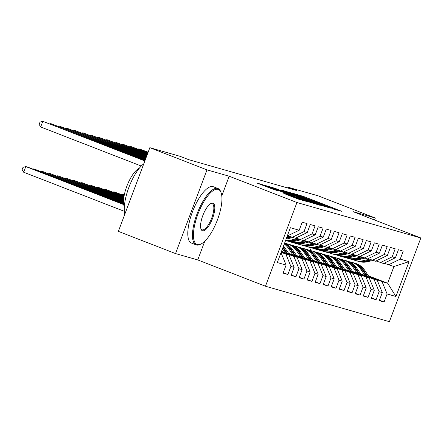 <?xml version="1.0" encoding="UTF-8"?>
<svg xmlns="http://www.w3.org/2000/svg" width="443" height="443" viewBox="0 0 443 443"><rect width="100%" height="100%" fill="white"/><g stroke="black" fill="none" stroke-linecap="round" stroke-linejoin="round"><path stroke-width="0.66" d="M332.826 208.814L341.902 211.35L304.502 196.825L293.177 193.381L328.872 206.859L333.463 208.808L331.824 208.387L332.826 208.814M283.813 193.447L298.466 199.134L307.891 201.82L269.056 186.686L256.763 182.97L273.741 189.532L277.855 190.695L266.298 186.016L268.89 186.824L298.964 198.414L302.802 200.042L300.21 199.234L287.789 194.582L283.797 193.491M221.793 195.906L229.197 176.22L206.992 169.868L149.839 147.674L180.057 156.318L188.524 159.607L296.411 190.473L287.939 187.184L287.645 187.965M229.197 176.22L296.932 202.523L420.85 237.974L389.386 321.684L265.468 286.228L296.932 202.523M374.568 220.005L375.315 218.022L353.11 211.671L420.85 237.974M375.315 218.022L318.157 195.828L287.939 187.184M320.067 205.103L330.927 208.21L293.526 193.685L281.233 189.969L320.067 205.103M319.984 205.292L307.835 201.604L269.001 186.47L275.978 188.668L294.014 195.59L296.793 196.371L295.359 195.762L280.668 189.942L319.984 205.292M368.404 275.762L387.653 283.238L393.943 266.498L409.022 261.652L400.206 259.127L403.224 251.098L398.412 249.719L395.394 257.754L392.188 256.835L395.206 248.805L390.399 247.427L387.381 255.461L384.175 254.542L387.193 246.513L382.381 245.134L379.363 253.169L376.157 252.25L379.175 244.22L374.368 242.842L371.35 250.871L368.144 249.957L371.162 241.922L366.35 240.549L363.332 248.578L360.126 247.665L363.149 239.63L358.337 238.256L355.319 246.286L352.113 245.372L355.131 237.337L350.324 235.964L347.301 243.993L344.095 243.08L347.118 235.045L342.306 233.671L339.288 241.701L336.082 240.782L339.1 232.752L334.293 231.379L331.275 239.408L328.069 238.489L331.087 230.46L326.275 229.081L323.257 237.116L320.051 236.197L323.069 228.167L318.262 226.788L315.244 234.823L312.038 233.904L315.056 225.875L310.244 224.496L307.226 232.531L304.02 231.611L307.038 223.582L302.231 222.203L299.213 230.238L287.285 235.981M409.022 261.652L395.926 296.489L387.11 293.969L382.043 281.632L368.93 276.537M379.441 300.193L384.092 301.999L387.11 293.969M384.092 301.999L379.28 300.625L382.298 292.59L379.092 291.677L374.025 279.339L360.912 274.245M371.428 297.901L376.074 299.706L379.092 291.677M376.074 299.706L371.267 298.333L374.285 290.298L371.079 289.384L366.012 277.047L352.899 271.952M363.41 295.608L368.061 297.414L371.079 289.384M368.061 297.414L363.249 296.04L366.267 288.005L363.061 287.092L357.999 274.754L344.881 269.66M355.397 293.316L360.043 295.121L363.061 287.092M360.043 295.121L355.236 293.748L358.254 285.713L355.048 284.799L349.981 272.462L336.868 267.367M347.378 291.023L352.03 292.829L355.048 284.799M352.03 292.829L347.218 291.45L350.236 283.42L347.03 282.501L341.968 270.164L328.85 265.075M339.366 288.731L344.012 290.536L347.03 282.501M344.012 290.536L339.205 289.157L342.223 281.128L339.017 280.209L333.95 267.871L320.837 262.782M331.347 286.438L335.999 288.243L339.017 280.209M335.999 288.243L331.187 286.865L334.21 278.835L331.004 277.916L325.937 265.579L312.819 260.49M323.335 284.146L327.981 285.951L331.004 277.916M327.981 285.951L323.174 284.572L326.192 276.543L322.986 275.624L317.919 263.286L304.806 258.197M315.322 281.853L319.968 283.653L322.986 275.624M319.968 283.653L315.156 282.28L318.179 274.25L314.973 273.331L309.906 260.993L296.793 255.899M307.304 279.555L311.95 281.36L314.973 273.331M311.95 281.36L307.143 279.987L310.161 271.958L306.955 271.038L301.888 258.701L288.775 253.606M299.291 277.263L303.937 279.068L306.955 271.038M303.937 279.068L299.13 277.695L302.148 269.66L298.942 268.746L293.875 256.408L281.427 251.574M291.272 274.97L295.924 276.775L298.942 268.746M295.924 276.775L291.112 275.402L294.13 267.367L290.924 266.453L285.857 254.116L281.155 252.288M283.26 272.678L287.906 274.483L290.924 266.453M287.906 274.483L283.099 273.109L286.117 265.075L277.301 262.555L290.398 227.713L299.213 230.238M287.906 235.726L295.359 238.29L307.226 232.531M304.02 231.611L292.153 237.37M286.117 265.075L281.05 252.737M295.918 238.018L303.372 240.582L315.244 234.823M312.038 233.904L300.166 239.669M285.857 254.116L289.063 255.03L281.266 252.001M294.13 267.367L289.063 255.03M303.937 240.311L311.39 242.875L323.257 237.116M320.051 236.197L308.184 241.961M293.875 256.408L297.081 257.322L281.532 251.286M302.148 269.66L297.081 257.322M311.95 242.603L319.403 245.167L331.275 239.408M328.069 238.489L316.197 244.254M301.888 258.701L305.094 259.62L288.476 253.163M310.161 271.958L305.094 259.62M319.968 244.896L327.421 247.46L339.288 241.701M336.082 240.782L324.215 246.546M309.906 260.993L313.112 261.913L296.489 255.456M318.179 274.25L313.112 261.913M327.981 247.188L335.434 249.758L347.301 243.993M344.095 243.08L332.228 248.839M317.919 263.286L321.125 264.205L304.507 257.748M326.192 276.543L321.125 264.205M335.999 249.481L343.452 252.05L355.319 246.286M352.113 245.372L340.246 251.131M325.937 265.579L329.143 266.498L312.52 260.041M334.21 278.835L329.143 266.498M344.012 251.774L351.465 254.343L363.332 248.578M360.126 247.665L348.259 253.424M333.95 267.871L337.156 268.79L320.538 262.334M342.223 281.128L337.156 268.79M352.03 254.066L359.478 256.635L371.35 250.871M368.144 249.957L356.272 255.716M341.968 270.164L345.175 271.083L328.551 264.632M350.236 283.42L345.175 271.083M360.043 256.364L367.496 258.928L379.363 253.169M376.157 252.25L364.29 258.009M349.981 272.462L353.187 273.375L336.569 266.924M358.254 285.713L353.187 273.375M368.061 258.657L375.509 261.22L387.381 255.461M384.175 254.542L372.303 260.301M357.999 274.754L361.206 275.668L344.582 269.217M366.267 288.005L361.206 275.668M376.074 260.949L383.527 263.513L395.394 257.754M392.188 256.835L380.321 262.599M366.012 277.047L369.218 277.96L352.6 271.509M374.285 290.298L369.218 277.96M384.087 263.242L393.943 266.498M400.206 259.127L388.334 264.892M374.025 279.339L377.231 280.258L360.613 273.802M382.298 292.59L377.231 280.258M149.839 147.674L118.375 231.379L175.528 253.573L197.733 259.925L265.468 286.228M206.992 169.868L175.528 253.573M310.216 250.467L311.202 247.847M382.043 281.632L387.653 283.238L395.926 296.489M197.733 259.925L204.766 241.219M328.44 207.413L291.101 193.12L318.135 203.786L328.44 207.413L328.341 207.684M306.888 200.668L314.934 203.503L311.097 201.87L296.777 196.686L306.888 200.668L306.7 201.161M369.379 277.207L364.578 270.103A18.495 17.366 -74 0 0 355.347 263.341L353.824 262.904A18.495 17.366 -74 0 0 353.337 262.777M364.999 275.502L360.569 268.956A18.495 17.366 -74 0 0 351.338 262.195A18.495 17.366 -74 0 0 349.294 261.752M367.712 276.559L363.055 269.671A18.495 17.366 -74 0 0 353.824 262.904M351.338 262.195L352.861 262.633A18.495 17.366 106 0 1 362.092 269.394L366.66 276.15M124.317 194.787L121.975 194.084L124.278 194.981M121.061 194.344L121.975 194.084L121.77 194.621M369.384 259.172L363.725 260.573A18.495 17.366 106 0 1 355.192 260.434A18.495 17.366 106 0 1 353.226 259.731M372.829 260.456L367.729 261.719A18.495 17.366 106 0 1 359.201 261.58L357.678 261.143A18.495 17.366 -74 0 0 366.206 261.281L371.467 259.98M370.664 259.664L365.248 261.005A18.495 17.366 106 0 1 356.715 260.872L355.192 260.434M148.073 152.364L138.98 148.837L148.139 152.187M357.196 260.999A18.495 17.366 -74 0 0 357.678 261.143M138.072 149.097L138.98 148.837L138.781 149.374M361.366 274.915L356.565 267.81A18.495 17.366 -74 0 0 347.329 261.049L345.806 260.611A18.495 17.366 -74 0 0 345.324 260.484M356.98 273.209L352.556 266.664A18.495 17.366 -74 0 0 343.319 259.903A18.495 17.366 -74 0 0 341.282 259.46M359.699 274.267L355.042 267.378A18.495 17.366 -74 0 0 345.806 260.611M343.319 259.903L344.842 260.34A18.495 17.366 106 0 1 354.079 267.101L358.647 273.857M124.167 195.551L113.956 191.791L124.129 195.74M113.048 192.052L113.956 191.791L113.757 192.328M353.348 272.622L348.547 265.518A18.495 17.366 -74 0 0 339.316 258.756L337.793 258.319A18.495 17.366 -74 0 0 337.306 258.191M348.968 270.917L344.543 264.371A18.495 17.366 -74 0 0 335.307 257.61A18.495 17.366 -74 0 0 333.263 257.167M351.681 271.974L347.024 265.08A18.495 17.366 -74 0 0 337.793 258.319M335.307 257.61L336.83 258.042A18.495 17.366 106 0 1 346.066 264.809L350.629 271.565M124.029 196.315L105.943 189.499L123.996 196.509M105.03 189.759L105.943 189.499L105.739 190.03M361.366 256.874L355.707 258.275A18.495 17.366 106 0 1 347.179 258.142A18.495 17.366 106 0 1 345.208 257.438M364.816 258.164L359.716 259.426A18.495 17.366 106 0 1 351.183 259.288L349.66 258.85A18.495 17.366 -74 0 0 358.193 258.989L363.454 257.688M362.645 257.372L357.23 258.712A18.495 17.366 106 0 1 348.702 258.579L347.179 258.142M147.807 153.084L130.962 146.544L147.873 152.901M349.184 258.706A18.495 17.366 -74 0 0 349.66 258.85M130.054 146.805L130.962 146.544L130.763 147.076M353.353 254.581L347.694 255.982A18.495 17.366 106 0 1 339.161 255.849A18.495 17.366 106 0 1 337.195 255.146M356.798 255.866L351.703 257.128A18.495 17.366 106 0 1 343.17 256.995L341.647 256.558A18.495 17.366 -74 0 0 350.18 256.696L355.436 255.395M354.633 255.079L349.217 256.419A18.495 17.366 106 0 1 340.684 256.281L339.161 255.849M147.536 153.799L122.949 144.252L147.602 153.616M341.165 256.414A18.495 17.366 -74 0 0 341.647 256.558M122.041 144.512L122.949 144.252L122.75 144.783M218.067 189.36A29.498 10.134 111.2 0 0 197.916 214.163A29.498 10.134 111.2 0 0 197.318 244.564A29.498 10.134 111.2 0 0 201.211 243.899A29.498 10.134 111.2 0 0 217.142 220.631A29.498 10.134 111.2 0 0 221.085 192.711A29.498 10.134 111.2 0 0 218.067 189.36M201.211 243.899L200.419 244.314A30.224 10.383 -68.8 0 1 196.432 244.996A30.224 10.383 -68.8 0 1 196.116 244.89A30.224 10.383 -68.8 0 1 197.207 213.404A30.224 10.383 -68.8 0 1 217.69 188.436A30.224 10.383 -68.8 0 1 218 188.541A30.224 10.383 -68.8 0 1 220.78 191.869L221.085 192.711M212.884 203.165A14.752 5.067 -68.8 0 1 212.585 218.36A14.752 5.067 -68.8 0 1 202.506 230.764A14.752 5.067 -68.8 0 1 201 229.086A14.752 5.067 -68.8 0 1 202.972 215.126A14.752 5.067 -68.8 0 1 210.934 203.498A14.752 5.067 -68.8 0 1 212.884 203.165M200.856 228.638A14.026 4.818 111.2 0 0 201.98 229.79A14.026 4.818 111.2 0 0 202.124 229.839A14.026 4.818 111.2 0 0 211.632 218.255A14.026 4.818 111.2 0 0 212.136 203.642A14.026 4.818 111.2 0 0 211.992 203.597A14.026 4.818 111.2 0 0 210.525 203.736M124.865 214.107A30.224 10.383 -68.8 0 1 128.88 187.383A30.224 10.383 -68.8 0 1 143.787 163.777M124.356 206.754A21.762 7.476 -68.8 0 1 127.058 185.65A21.762 7.476 -68.8 0 1 139.307 168.251M196.116 244.89L191.459 243.085A30.224 10.383 -68.8 0 1 192.55 211.593A30.224 10.383 -68.8 0 1 213.033 186.63A30.224 10.383 -68.8 0 1 213.343 186.736L218 188.541M345.335 270.324L340.534 263.225A18.495 17.366 -74 0 0 331.298 256.464L329.775 256.026A18.495 17.366 -74 0 0 329.293 255.899M340.949 268.624L336.525 262.079A18.495 17.366 -74 0 0 327.288 255.318A18.495 17.366 -74 0 0 325.251 254.869M343.668 269.682L339.011 262.788A18.495 17.366 -74 0 0 329.775 256.026M327.288 255.318L328.811 255.749A18.495 17.366 106 0 1 338.048 262.516L342.616 269.272M123.902 197.085L97.925 187.206L123.874 197.279M97.017 187.467L97.925 187.206L97.726 187.738M337.317 268.032L332.516 260.933A18.495 17.366 -74 0 0 323.285 254.171L321.762 253.734A18.495 17.366 -74 0 0 321.275 253.601M332.937 266.332L328.512 259.786A18.495 17.366 -74 0 0 319.276 253.025A18.495 17.366 -74 0 0 317.232 252.576M335.65 267.389L330.993 260.495A18.495 17.366 -74 0 0 321.762 253.734M319.276 253.025L320.798 253.457A18.495 17.366 106 0 1 330.035 260.224L334.598 266.979M123.791 197.86L89.912 184.908L123.763 198.054M88.999 185.174L89.912 184.908L89.707 185.445M345.335 252.288L339.676 253.689A18.495 17.366 106 0 1 331.148 253.557A18.495 17.366 106 0 1 329.177 252.853M348.785 253.573L343.685 254.836A18.495 17.366 106 0 1 335.152 254.703L333.629 254.265A18.495 17.366 -74 0 0 342.162 254.404L347.423 253.097M346.614 252.787L341.199 254.127A18.495 17.366 106 0 1 332.671 253.989L331.148 253.557M147.27 154.513L114.936 141.954L147.336 154.336M333.153 254.121A18.495 17.366 -74 0 0 333.629 254.265M114.023 142.22L114.936 141.954L114.731 142.491M337.322 249.996L331.663 251.397A18.495 17.366 106 0 1 323.13 251.264A18.495 17.366 106 0 1 321.164 250.561M340.772 251.281L335.672 252.543A18.495 17.366 106 0 1 327.139 252.41L325.616 251.973A18.495 17.366 -74 0 0 334.149 252.111L339.404 250.804M338.602 250.494L333.186 251.834A18.495 17.366 106 0 1 324.653 251.696L323.13 251.264M146.998 155.227L106.918 139.661L147.065 155.05M325.134 251.829A18.495 17.366 -74 0 0 325.616 251.973M106.01 139.922L106.918 139.661L106.719 140.198M329.304 265.739L324.503 258.64A18.495 17.366 -74 0 0 315.266 251.879L313.744 251.441A18.495 17.366 -74 0 0 313.262 251.308M324.918 264.039L320.494 257.494A18.495 17.366 -74 0 0 311.263 250.732A18.495 17.366 -74 0 0 309.22 250.284M327.637 265.091L322.98 258.203A18.495 17.366 -74 0 0 313.744 251.441M311.263 250.732L312.786 251.164A18.495 17.366 106 0 1 322.017 257.926L326.585 264.687M123.697 198.641L81.894 182.616L123.675 198.841M80.986 182.876L81.894 182.616L81.695 183.153M329.304 247.703L323.645 249.104A18.495 17.366 106 0 1 315.117 248.966A18.495 17.366 106 0 1 313.151 248.268M332.754 248.988L327.654 250.251A18.495 17.366 106 0 1 319.126 250.118L317.598 249.68A18.495 17.366 -74 0 0 326.131 249.813L331.392 248.512M330.583 248.202L325.168 249.542A18.495 17.366 106 0 1 316.64 249.403L315.117 248.966M146.727 155.942L98.905 137.369L146.799 155.764M317.122 249.536A18.495 17.366 -74 0 0 317.598 249.68M97.992 137.629L98.905 137.369L98.7 137.906M321.286 263.447L316.485 256.347A18.495 17.366 -74 0 0 307.254 249.581L305.731 249.149A18.495 17.366 -74 0 0 305.249 249.016M316.906 261.747L312.481 255.201A18.495 17.366 -74 0 0 303.245 248.434A18.495 17.366 -74 0 0 301.207 247.991M319.625 262.799L314.962 255.91A18.495 17.366 -74 0 0 305.731 249.149M303.245 248.434L304.767 248.872A18.495 17.366 106 0 1 314.004 255.633L318.572 262.394M123.619 199.433L73.881 180.323L123.603 199.632M72.973 180.583L73.881 180.323L73.676 180.86M321.291 245.411L315.632 246.812A18.495 17.366 106 0 1 307.099 246.673A18.495 17.366 106 0 1 305.133 245.976M324.741 246.696L319.641 247.958A18.495 17.366 106 0 1 311.108 247.82L309.585 247.388A18.495 17.366 -74 0 0 318.118 247.521L323.379 246.219M322.57 245.909L317.155 247.249A18.495 17.366 106 0 1 308.621 247.111L307.099 246.673M146.461 156.656L90.887 135.076L146.528 156.479M309.109 247.244A18.495 17.366 -74 0 0 309.585 247.388M89.979 135.337L90.887 135.076L90.688 135.613M313.273 261.154L308.472 254.055A18.495 17.366 -74 0 0 299.235 247.288L297.713 246.856A18.495 17.366 -74 0 0 297.231 246.723M308.887 259.454L304.463 252.909A18.495 17.366 -74 0 0 295.232 246.142A18.495 17.366 -74 0 0 293.188 245.699M311.606 260.506L306.949 253.617A18.495 17.366 -74 0 0 297.713 246.856M295.232 246.142L296.755 246.579A18.495 17.366 106 0 1 305.986 253.341L310.554 260.096M123.558 200.23L65.863 178.031L123.547 200.43M64.955 178.291L65.863 178.031L65.664 178.568M313.279 243.118L307.619 244.519A18.495 17.366 106 0 1 299.086 244.381A18.495 17.366 106 0 1 297.12 243.683M316.723 244.403L311.623 245.666A18.495 17.366 106 0 1 303.095 245.527L301.572 245.095A18.495 17.366 -74 0 0 310.1 245.228L315.361 243.927M314.552 243.611L309.142 244.957A18.495 17.366 106 0 1 300.609 244.818L299.086 244.381M146.19 157.37L82.874 132.784L146.262 157.193M301.09 244.946A18.495 17.366 -74 0 0 301.572 245.095M81.961 133.044L82.874 132.784L82.669 133.321M305.255 258.862L300.459 251.757A18.495 17.366 -74 0 0 291.223 244.996L289.7 244.564A18.495 17.366 -74 0 0 289.218 244.431M300.875 257.161L296.45 250.611A18.495 17.366 -74 0 0 287.214 243.849A18.495 17.366 -74 0 0 285.176 243.406M303.593 258.214L298.936 251.325A18.495 17.366 -74 0 0 289.7 244.564M287.214 243.849L288.736 244.287A18.495 17.366 106 0 1 297.973 251.048L302.541 257.804M123.519 201.033L57.85 175.738L123.519 201.238M56.942 175.998L57.85 175.738L57.651 176.275M305.26 240.826L299.601 242.227A18.495 17.366 106 0 1 291.068 242.088A18.495 17.366 106 0 1 289.102 241.385M308.71 242.111L303.61 243.373A18.495 17.366 106 0 1 295.077 243.235L293.554 242.803A18.495 17.366 -74 0 0 302.087 242.936L307.348 241.634M306.539 241.319L301.124 242.659A18.495 17.366 106 0 1 292.59 242.526L291.068 242.088M145.924 158.085L74.856 130.491L145.991 157.907M293.078 242.653A18.495 17.366 -74 0 0 293.554 242.803M73.948 130.751L74.856 130.491L74.657 131.028M297.242 256.569L292.441 249.464A18.495 17.366 -74 0 0 284.589 243.168M292.856 254.863L288.432 248.318A18.495 17.366 -74 0 0 284.268 244.015M295.575 255.921L290.918 249.032A18.495 17.366 -74 0 0 284.511 243.368M284.434 243.572A18.495 17.366 106 0 1 289.955 248.756L294.523 255.511M123.508 201.847L49.837 173.446L123.514 202.058M48.924 173.706L49.837 173.446L49.633 173.983M297.247 238.533L291.588 239.934A18.495 17.366 106 0 1 285.657 240.316M300.692 239.818L295.592 241.081A18.495 17.366 106 0 1 287.064 240.942L285.58 240.521A18.495 17.366 -74 0 0 294.069 240.643L299.33 239.342M298.521 239.026L293.111 240.366A18.495 17.366 106 0 1 285.591 240.488M145.653 158.804L66.843 128.199L145.719 158.622M65.929 128.459L66.843 128.199L66.638 128.736M289.229 254.276L284.428 247.172A18.495 17.366 -74 0 0 283.531 245.97M284.843 252.571L282.407 248.966M287.562 253.629L283.121 247.061M282.844 247.798L286.51 253.219M123.531 202.678L41.819 171.153L123.542 202.883M40.911 171.413L41.819 171.153L41.62 171.69M289.229 236.241L286.981 236.795M292.679 237.526L287.579 238.788A18.495 17.366 106 0 1 286.123 239.082M145.387 159.519L58.825 125.906L145.454 159.336M290.508 236.734L286.643 237.692M286.433 238.256L291.317 237.049M57.917 126.166L58.825 125.906L58.626 126.443M123.586 203.52L33.806 168.861L123.608 203.73M32.893 169.121L33.806 168.861L33.602 169.398M145.116 160.233L50.812 123.614L145.182 160.05M49.904 123.874L50.812 123.614L50.607 124.145M123.691 204.378L27.793 167.138L25.788 166.568L23.662 172.222L124.4 211.339M23.662 172.222L22.15 169.63L23.003 167.365L25.788 166.568L123.724 204.594M144.85 160.947L42.794 121.316L144.916 160.77M141.262 166.036L40.673 126.975L42.794 121.316L40.008 122.118L39.156 124.383L40.673 126.975M301.456 196.271L301.633 195.795M304.308 197.329L304.502 196.825M290.32 193.552L290.658 192.655M295.509 195.562L295.691 195.07M317.947 204.278L318.135 203.786M272.954 188.059L273.115 187.633M275.795 189.161L275.978 188.668M290.962 195.053L291.145 194.555M293.798 196.155L294.014 195.59M296.345 197.141L296.649 196.343M298.028 197.794L298.211 197.301M287.629 195.009L287.789 194.582M290.47 196.111L290.652 195.612M294.573 197.7L294.756 197.207M269.948 188.142L270.136 187.649M265.855 186.553L266.193 185.65M363.055 269.671L364.578 270.103M360.569 268.956L362.092 269.394M365.248 261.005L363.725 260.573M367.729 261.719L366.206 261.281M355.042 267.378L356.565 267.81M352.556 266.664L354.079 267.101M347.024 265.08L348.547 265.518M344.543 264.371L346.066 264.809M357.23 258.712L355.707 258.275M359.716 259.426L358.193 258.989M349.217 256.419L347.694 255.982M351.703 257.128L350.18 256.696M339.011 262.788L340.534 263.225M336.525 262.079L338.048 262.516M330.993 260.495L332.516 260.933M328.512 259.786L330.035 260.224M341.199 254.127L339.676 253.689M343.685 254.836L342.162 254.404M333.186 251.834L331.663 251.397M335.672 252.543L334.149 252.111M322.98 258.203L324.503 258.64M320.494 257.494L322.017 257.926M325.168 249.542L323.645 249.104M327.654 250.251L326.131 249.813M314.962 255.91L316.485 256.347M312.481 255.201L314.004 255.633M317.155 247.249L315.632 246.812M319.641 247.958L318.118 247.521M306.949 253.617L308.472 254.055M304.463 252.909L305.986 253.341M309.142 244.957L307.619 244.519M311.623 245.666L310.1 245.228M298.936 251.325L300.459 251.757M296.45 250.611L297.973 251.048M301.124 242.659L299.601 242.227M303.61 243.373L302.087 242.936M290.918 249.032L292.441 249.464M288.432 248.318L289.955 248.756M293.111 240.366L291.588 239.934M295.592 241.081L294.069 240.643M283.21 246.823L284.428 247.172M287.579 238.788L286.361 238.439M328.44 207.712L328.54 207.435M290.863 193.763L291.101 193.12M296.483 197.196L296.793 196.371M314.818 203.813L314.934 203.503M296.572 197.229L296.777 196.686M302.691 200.341L302.802 200.042M266.066 186.63L266.298 186.016"/></g></svg>
